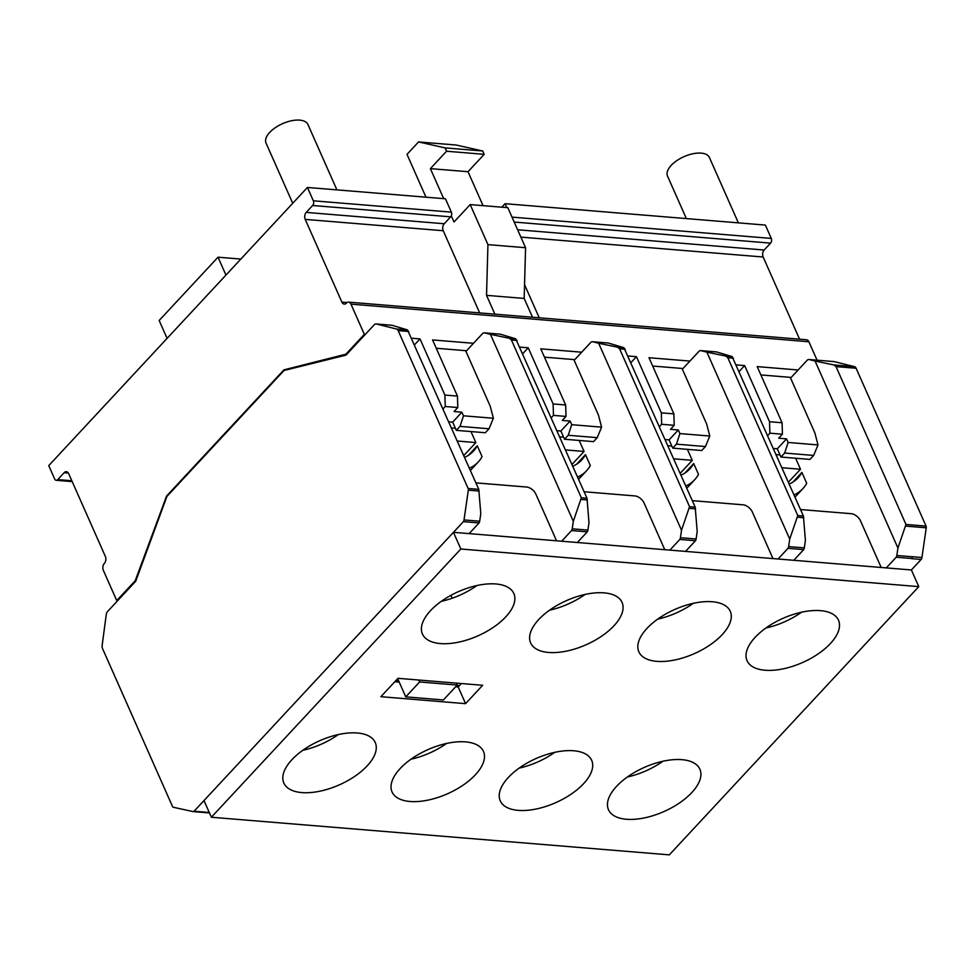 <?xml version="1.0" encoding="UTF-8"?>
<svg xmlns="http://www.w3.org/2000/svg" width="975" height="975" viewBox="0 0 975 975"><rect width="100%" height="100%" fill="white"/><g stroke="black" fill="none" stroke-linecap="round" stroke-linejoin="round"><path stroke-width="1.46" d="M357.264 732.981A49.993 24.156 156.1 0 0 304.188 749.324A49.993 24.156 156.1 0 0 283.847 783.047A49.993 24.156 156.1 0 0 301.836 792.59A49.993 24.156 156.1 0 0 354.912 776.246A49.993 24.156 156.1 0 0 375.253 742.536A49.993 24.156 156.1 0 0 357.264 732.981M465.477 741.878A49.993 24.156 156.1 0 0 412.401 758.221A49.993 24.156 156.1 0 0 392.048 791.932A49.993 24.156 156.1 0 0 410.036 801.487A49.993 24.156 156.1 0 0 463.113 785.143A49.993 24.156 156.1 0 0 483.466 751.42A49.993 24.156 156.1 0 0 465.477 741.878M573.69 750.762A49.993 24.156 156.1 0 0 520.601 767.106A49.993 24.156 156.1 0 0 500.26 800.828A49.993 24.156 156.1 0 0 518.249 810.371A49.993 24.156 156.1 0 0 571.326 794.028A49.993 24.156 156.1 0 0 591.679 760.317A49.993 24.156 156.1 0 0 573.69 750.762M681.891 759.659A49.993 24.156 156.1 0 0 628.814 776.003A49.993 24.156 156.1 0 0 608.473 809.713A49.993 24.156 156.1 0 0 626.462 819.268A49.993 24.156 156.1 0 0 679.538 802.925A49.993 24.156 156.1 0 0 699.879 769.202A49.993 24.156 156.1 0 0 681.891 759.659M820.475 610.643A49.993 24.156 156.1 0 0 767.398 626.974A49.993 24.156 156.1 0 0 747.057 660.697A49.993 24.156 156.1 0 0 765.046 670.239A49.993 24.156 156.1 0 0 818.122 653.908A49.993 24.156 156.1 0 0 838.476 620.185A49.993 24.156 156.1 0 0 820.475 610.643M712.274 601.746A49.993 24.156 156.1 0 0 659.197 618.089A49.993 24.156 156.1 0 0 638.844 651.8A49.993 24.156 156.1 0 0 656.833 661.355A49.993 24.156 156.1 0 0 709.91 645.011A49.993 24.156 156.1 0 0 730.263 611.301A49.993 24.156 156.1 0 0 712.274 601.746M604.061 592.861A49.993 24.156 156.1 0 0 550.985 609.192A49.993 24.156 156.1 0 0 530.644 642.915A49.993 24.156 156.1 0 0 548.633 652.458A49.993 24.156 156.1 0 0 601.709 636.127A49.993 24.156 156.1 0 0 622.05 602.404A49.993 24.156 156.1 0 0 604.061 592.861M495.861 583.964A49.993 24.156 156.1 0 0 442.772 600.308A49.993 24.156 156.1 0 0 422.431 634.018A49.993 24.156 156.1 0 0 440.42 643.573A49.993 24.156 156.1 0 0 493.496 627.23A49.993 24.156 156.1 0 0 513.849 593.519A49.993 24.156 156.1 0 0 495.861 583.964M918.767 586.633L911.381 569.961L453.448 532.326L203.994 800.572L211.38 817.245L669.313 854.868L918.767 586.633L460.846 549.01L211.38 817.245M455.666 686.766L458.189 686.973L461.394 683.524M394.765 681.769L399.238 682.134M482.662 685.279L397.983 678.32L380.884 696.698L465.575 703.658L482.662 685.279M460.846 549.01L453.448 532.326M476.897 585.548A49.993 24.156 -23.9 0 1 441.346 601.307M585.11 594.433A49.993 24.156 -23.9 0 1 549.559 610.192M693.31 603.33A49.993 24.156 -23.9 0 1 657.759 619.088M801.523 612.215A49.993 24.156 -23.9 0 1 765.972 627.973M627.388 776.99A49.993 24.156 156.1 0 0 662.939 761.243M519.175 768.105A49.993 24.156 156.1 0 0 554.726 752.347M410.962 759.208A49.993 24.156 156.1 0 0 446.526 743.462M302.762 750.323A49.993 24.156 156.1 0 0 338.313 734.565M465.575 703.658L458.189 686.973M556.554 540.808L535.909 494.215A8.336 4.838 42.9 0 0 526.683 487.037L475.91 482.869M664.767 549.693L644.122 503.112A8.336 4.838 42.9 0 0 634.896 495.922L584.122 491.753M772.968 558.59L752.334 511.997A8.336 4.838 42.9 0 0 743.096 504.818L692.335 500.65M881.181 567.474L860.535 520.894A8.336 4.838 42.9 0 0 851.309 513.703L800.536 509.535M304.748 749.86L304.432 749.153M412.949 758.757L412.644 758.05M521.162 767.642L520.857 766.935M629.375 776.539L629.058 775.832M681.025 475.13A75.38 43.778 42.9 0 0 689.861 468.914A75.38 43.778 42.9 0 0 693.688 463.539L698.502 474.386A75.38 43.778 -137.1 0 1 694.663 479.761A75.38 43.778 -137.1 0 1 685.827 485.977M693.688 463.539L684.779 473.131M687.399 449.341L692.274 460.346L680.221 473.314M692.274 460.346L673.798 458.823M667.997 445.721L671.799 446.038M572.812 466.245A75.38 43.778 42.9 0 0 581.648 460.017A75.38 43.778 42.9 0 0 585.487 454.655L590.289 465.502A75.38 43.778 -137.1 0 1 586.45 470.864A75.38 43.778 -137.1 0 1 577.627 477.092M585.487 454.655L576.566 464.234M579.187 440.444L584.062 451.449L572.008 464.417M584.062 451.449L565.585 449.938M559.784 436.837L563.599 437.141M292.732 203.288L266.041 143.081A22.913 11.066 -23.9 0 1 275.377 127.627A22.913 11.066 -23.9 0 1 299.703 120.132A22.913 11.066 -23.9 0 1 307.942 124.507L336.911 189.881M686.363 218.595L667.509 176.061A22.913 11.066 -23.9 0 1 676.845 160.607A22.913 11.066 -23.9 0 1 701.171 153.124A22.913 11.066 -23.9 0 1 709.41 157.499L738.38 222.861M486.537 295.352L487.939 244.627L470.194 204.592L507.829 207.687L525.574 247.711L524.172 298.435L486.537 295.352L494.873 314.157M524.172 298.435L532.508 317.241M445.075 147.895L418.555 141.936L456.19 145.031L482.71 150.991L445.075 147.895L446.55 151.235L430.377 168.626L468.012 171.71L483.052 205.652M430.377 168.626L443.686 198.656M451.303 215.841L454.021 221.983L470.194 204.592M283.92 369.854L166.579 496.019L135.22 580.71L116.732 600.576L103.362 570.387A4.997 3.278 94.7 0 1 104.362 563.404A4.997 3.278 -85.3 0 0 105.349 556.42L68.701 473.716A4.997 3.278 -85.3 0 0 66.337 471.717A4.997 3.278 -85.3 0 0 64.155 472.692L57.732 479.602A3.339 2.182 94.7 0 1 56.233 480.297A3.339 2.182 94.7 0 1 54.661 478.969L48.75 465.623L307.442 187.456L313.353 200.801A3.339 2.182 94.7 0 1 312.646 205.493L306.223 212.404A4.997 3.278 -85.3 0 0 305.224 219.387L341.872 302.092A4.997 3.278 -85.3 0 0 344.236 304.103A4.997 3.278 -85.3 0 0 346.418 303.115A4.997 3.278 94.7 0 1 348.611 302.14A4.997 3.278 94.7 0 1 350.963 304.139L364.345 334.327L345.869 354.205L283.92 369.854L285.943 370.025M167.237 496.08L166.579 496.019M209.393 812.736A3.218 2.108 94.7 0 1 208.674 812.858A3.218 2.108 94.7 0 1 208.492 812.833L193.184 811.578M514.203 222.056L770.579 243.128A3.339 2.182 94.7 0 0 771.286 238.424L765.375 225.079L505.05 203.69L501.796 207.188M506.781 207.602L505.05 203.69M770.579 243.128L764.156 250.027A4.997 3.278 -85.3 0 0 763.157 257.01L799.573 339.19M524.55 284.663L539.236 317.801M71.821 480.76L57.732 479.602M479.651 312.902L443.235 230.722A4.997 3.278 94.7 0 1 444.234 223.75L450.657 216.84A3.339 2.182 -85.3 0 0 451.364 212.136L445.453 198.79L307.442 187.456M607.876 343.017A4.168 2.73 94.7 0 1 608.168 343.017A4.168 2.73 94.7 0 1 608.461 343.066L623.939 347.709L617.577 347.185L619.612 348.831L689.557 506.671L681.513 530.217L680.428 537.712A3.218 2.108 94.7 0 1 679.794 539.443L669.874 550.107M623.939 347.709L695.199 507.134L697.198 531.497L696.113 539.004A3.218 2.108 94.7 0 1 695.48 540.735L685.559 551.399M499.675 334.133A4.168 2.73 94.7 0 1 499.968 334.133A4.168 2.73 94.7 0 1 500.248 334.181L515.726 338.812L509.377 338.288L511.412 339.946L581.344 497.774L573.312 521.32L572.215 528.816A3.218 2.108 94.7 0 1 571.582 530.546L561.661 541.222M515.726 338.812L586.999 498.237L588.985 522.612L587.901 530.107A3.218 2.108 94.7 0 1 587.267 531.838L577.346 542.514M716.089 351.914A4.168 2.73 94.7 0 1 716.381 351.914A4.168 2.73 94.7 0 1 716.674 351.963L732.14 356.594L725.79 356.07L727.825 357.727L797.769 515.556L789.726 539.102L788.641 546.597A3.218 2.108 94.7 0 1 788.007 548.328L778.074 559.004M732.14 356.594L803.412 516.019L805.411 540.394L804.314 547.889A3.218 2.108 94.7 0 1 803.68 549.62L793.76 560.296M773.48 448.476L777.294 448.793L786.533 438.86L778.696 438.214L782.425 434.204L769.872 433.168L769.531 421.724L744.644 365.576L739.294 371.329M744.644 365.576L736.442 364.906M689.91 361.079L648.984 357.715L673.871 413.863L674.213 425.307L661.672 424.283L659.514 426.599M674.213 425.307L670.483 429.317L678.32 429.963L679.928 433.582L709.8 436.032L706.643 423.979L682.049 368.452L652.677 366.039M661.672 424.283L661.318 412.839L636.431 356.692L631.081 362.444M636.431 356.692L628.241 356.009M581.709 352.194L540.772 348.831L565.658 404.978L566 416.423L553.459 415.387L551.302 417.702M566 416.423L562.27 420.432L570.119 421.078L571.716 424.686L601.587 427.148L598.443 415.082L573.836 359.568L544.464 357.155M553.459 415.387L553.105 403.942L528.231 347.795L522.88 353.547M528.231 347.795L520.028 347.124M473.497 343.298L432.571 339.934L457.446 396.082L457.799 407.526L445.246 406.502L443.101 408.817M457.799 407.526L454.07 411.535L461.906 412.181L463.503 415.801L493.387 418.251L490.23 406.197L465.623 350.671L436.252 348.258M445.246 406.502L444.905 395.058L420.018 338.91L414.668 344.663M420.018 338.91L411.816 338.227M365.284 334.413L364.345 334.327M346.808 354.278L345.869 354.205M798.123 369.976L757.197 366.612L782.072 422.76L782.425 434.204M786.533 438.86L788.129 442.467L818.013 444.929L814.856 432.863L790.25 377.349L760.878 374.936M681.513 530.217L598.662 343.249L617.577 347.185M574.165 360.299L590.667 342.554A4.168 2.73 94.7 0 1 592.495 341.725A4.168 2.73 94.7 0 1 592.776 341.774L598.662 343.249M695.48 540.735L679.794 539.443M601.587 427.148L597.236 437.653L568.218 435.264L571.716 424.686M557.066 430.694L560.881 431.011L564.525 439.25L593.543 441.626L597.236 437.653M564.525 439.25L568.218 435.264M560.881 431.011L570.119 421.078M135.903 580.759L135.22 580.71M117.683 600.661L116.732 600.576M391.462 325.236A4.168 2.73 94.7 0 1 391.755 325.236A4.168 2.73 94.7 0 1 392.048 325.284L407.513 329.928L396.496 329.014A4.168 2.73 94.7 0 1 398.178 330.635L468.122 488.475A2.279 1.499 94.7 0 1 468.329 490.169L464.015 519.931A3.218 2.108 94.7 0 1 463.381 521.662L194.074 811.237A3.218 2.108 94.7 0 1 192.989 811.578A3.218 2.108 94.7 0 1 192.806 811.541L173.416 807.276A2.279 1.499 94.7 0 1 172.465 806.386L102.521 648.546A4.168 2.73 94.7 0 1 102.143 645.523L106.275 614.421A4.168 2.73 94.7 0 1 107.482 611.617L135.72 581.258L166.932 496.409L284.017 370.5L346.028 355.119L374.254 324.773A4.168 2.73 94.7 0 1 376.07 323.944A4.168 2.73 94.7 0 1 376.362 323.992L396.496 329.014M407.513 329.928L478.786 489.352L480.785 513.715L479.688 521.223A3.218 2.108 94.7 0 1 479.066 522.953L469.133 533.617M450.938 595.335L452.205 598.211M573.312 521.32L490.449 334.352L509.377 338.288M465.952 351.414L482.467 333.657A4.168 2.73 94.7 0 1 484.283 332.841A4.168 2.73 94.7 0 1 484.575 332.889L490.449 334.352M450.657 216.84L312.646 205.493M348.611 302.14L806.532 339.763A4.997 3.278 94.7 0 1 808.897 341.762L817.062 360.177M553.105 403.942L565.658 404.978M661.318 412.839L673.871 413.863M769.531 421.724L782.072 422.76M444.905 395.058L457.446 396.082M493.387 418.251L489.023 428.768L460.017 426.38L463.503 415.801M448.853 421.809L452.668 422.114L456.312 430.353L485.331 432.742L489.023 428.768M456.312 430.353L460.017 426.38M452.668 422.114L461.906 412.181M209.284 812.492L194.074 811.237M479.066 522.953L463.381 521.662M587.267 531.838L571.582 530.546M396.033 680.404L398.556 680.611M456.934 685.413L459.444 685.62M709.8 436.032L705.449 446.55L676.431 444.161L679.928 433.582M665.267 439.591L669.082 439.896L672.738 448.134L701.744 450.523L705.449 446.55M672.738 448.134L676.431 444.161M669.082 439.896L678.32 429.963M789.726 539.102L706.875 352.133L725.79 356.07M682.366 369.196L698.88 351.439A4.168 2.73 94.7 0 1 700.696 350.622A4.168 2.73 94.7 0 1 700.988 350.671L706.875 352.133M803.68 549.62L788.007 548.328M818.013 444.929L813.65 455.435L784.643 453.046L788.129 442.467M777.294 448.793L780.938 457.031L809.957 459.408L813.65 455.435M780.938 457.031L784.643 453.046M769.872 433.168L767.727 435.484M897.926 547.999L815.076 361.03L834.003 364.967L836.026 366.612L905.97 524.452L897.926 547.999L896.842 555.494A3.218 2.108 94.7 0 1 896.208 557.225L886.287 567.901M790.579 378.081L807.093 360.336A4.168 2.73 94.7 0 1 808.909 359.507A4.168 2.73 94.7 0 1 809.201 359.556L815.076 361.03M833.71 361.579A4.168 2.73 94.7 0 1 834.003 361.579A4.168 2.73 94.7 0 1 834.283 361.628L854.429 366.637A4.168 2.73 94.7 0 1 856.111 368.258L926.055 526.098A2.279 1.499 94.7 0 1 926.25 527.792L921.948 557.505A3.218 2.108 94.7 0 1 921.156 559.443L911.381 569.961M911.893 558.517L896.208 557.225M921.156 559.443L911.747 558.663M167.091 338.374L159.169 320.482L218.022 257.205L240.837 259.07M218.022 257.205L225.944 275.096M457.263 685.059L419.616 681.964L405.758 696.869L443.406 699.965L457.263 685.059L456.398 683.109M419.616 681.964L418.763 680.026M405.758 696.869L397.678 678.637M418.555 141.936L407.014 154.355L425.99 197.194M468.012 171.71L484.185 154.33L482.71 150.991M484.185 154.33L446.55 151.235M487.939 244.627L525.574 247.711M789.238 484.027A75.38 43.778 42.9 0 0 798.062 477.799A75.38 43.778 42.9 0 0 801.901 472.436L806.703 483.283A75.38 43.778 -137.1 0 1 802.876 488.646A75.38 43.778 -137.1 0 1 794.04 494.873M801.901 472.436L792.98 482.016M795.612 458.226L800.487 469.231L788.422 482.198M800.487 469.231L782.011 467.72M776.197 454.618L780.012 454.923M464.612 457.348A75.38 43.778 42.9 0 0 473.436 451.133A75.38 43.778 42.9 0 0 477.275 445.758L482.077 456.605A75.38 43.778 -137.1 0 1 478.25 461.979A75.38 43.778 -137.1 0 1 469.414 468.195M477.275 445.758L468.366 455.349M470.986 431.559L475.861 442.565L463.795 455.532M475.861 442.565L457.385 441.041M451.571 427.94L455.386 428.257M771.286 238.424L512.009 217.12M764.156 250.027L517.615 229.771M763.157 257.01L520.869 237.108M68.335 473.033L64.155 472.692M608.461 343.066L592.776 341.774M625.255 349.294L619.612 348.831M695.199 507.134L689.557 506.671M695.614 508.852L689.557 508.353M696.113 539.004L680.428 537.712M451.364 212.136L313.353 200.801M444.234 223.75L306.223 212.404M443.235 230.722L305.224 219.387M347.124 302.53L341.872 302.092M808.897 341.762L350.963 304.139M392.048 325.284L376.362 323.992M408.842 331.512L398.178 330.635M478.786 489.352L468.122 488.475M479.188 491.071L468.329 490.169M479.688 521.223L464.015 519.931M500.248 334.181L484.575 332.889M517.055 340.409L511.412 339.946M586.999 498.237L581.344 497.774M587.401 499.956L581.344 499.456M587.901 530.107L572.215 528.816M716.674 351.963L700.988 350.671M733.468 358.191L727.825 357.727M803.412 516.019L797.769 515.556M803.814 517.737L797.769 517.237M804.314 547.889L788.641 546.597M834.283 361.628L809.201 359.556M854.429 366.637L834.003 364.967M856.111 368.258L836.026 366.612M926.055 526.098L905.97 524.452M926.25 527.792L905.97 526.134M912.527 556.786L896.842 555.494M921.948 557.505L912.539 556.725L911.82 558.59M694.663 479.761L686.814 488.195M586.45 470.864L578.602 479.31M72.199 481.613L56.233 480.297M608.168 343.017L592.495 341.725M208.674 812.858L192.989 811.578M391.755 325.236L376.07 323.944M499.968 334.133L484.283 332.841M716.381 351.914L700.696 350.622M834.003 361.579L808.909 359.507M802.876 488.646L795.027 497.092M478.25 461.979L470.401 470.413"/></g></svg>
